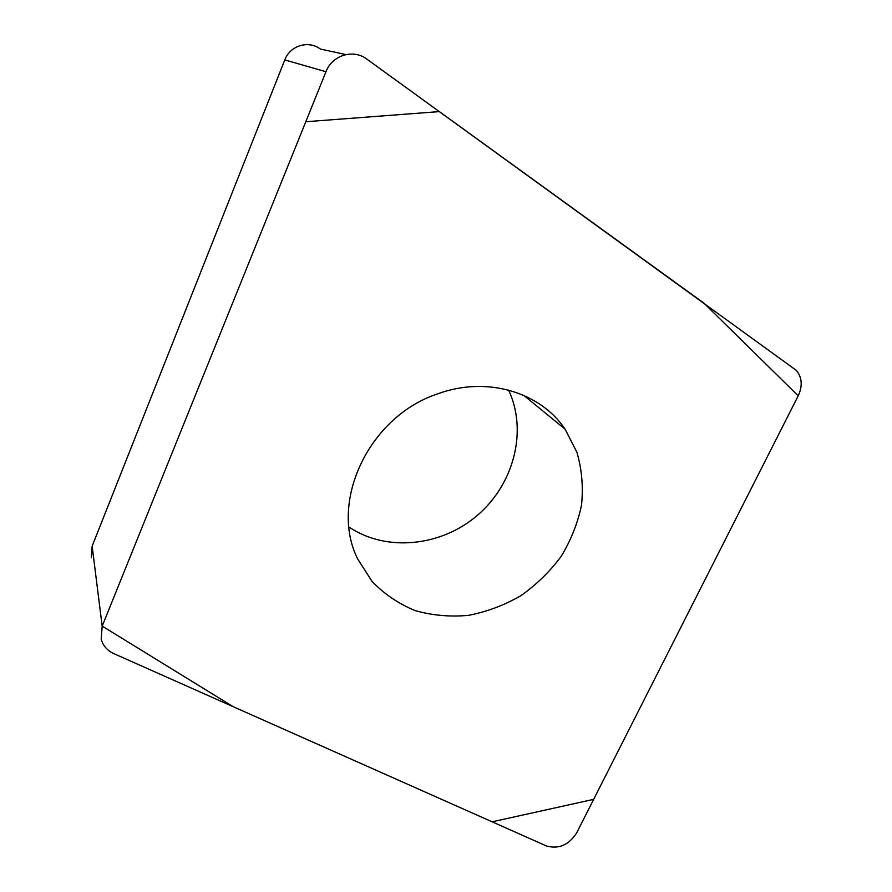 <?xml version="1.0" encoding="UTF-8"?>
<svg xmlns="http://www.w3.org/2000/svg" width="892" height="892" viewBox="0 0 892 892"><rect width="100%" height="100%" fill="white"/><g stroke="black" fill="none" stroke-linecap="round" stroke-linejoin="round"><path stroke-width="1.34" d="M349.017 527.072C386.615 552.304 441.25 546.506 477.476 515.275C513.837 484.189 527.841 431.07 508.596 390.072M91.307 557.768L92.144 546.16L284.793 59.909C290.045 45.548 308.454 39.995 320.384 49.06L345.862 54.579M576.589 833.028L798.251 395.758C802.733 385.89 802.098 377.428 796.344 370.392L366.868 59.128C353.332 48.703 332.147 55.148 325.97 71.739L102.179 626.173L101.186 639.151C103.004 645.719 107.252 650.558 113.92 653.669L546.372 845.928C558.648 849.396 568.717 845.092 576.589 833.028M437.716 393.84C368.597 416.564 328.78 502.508 357.87 559.284L372.12 581.495C384.363 594.139 398.702 603.839 415.115 610.585C432.308 615.458 450.092 617.052 468.478 615.357C486.753 611.812 504.158 605.3 520.672 595.823C536.282 584.84 549.762 571.716 561.113 556.463C570.925 540.296 577.726 523.214 581.506 505.218C583.379 487.088 581.885 469.526 577.001 452.512L565.138 429.23C540.24 391.989 486.664 375.811 437.716 393.84M102.201 626.106L233.158 706.676L492.105 821.811L593.659 799.355L798.217 395.814L703.922 303.135L439.343 111.6L305.789 121.736L102.201 626.106M92.144 546.16L102.179 626.173M325.97 71.739L284.793 59.909M523.771 395.357L565.138 429.23"/></g></svg>
